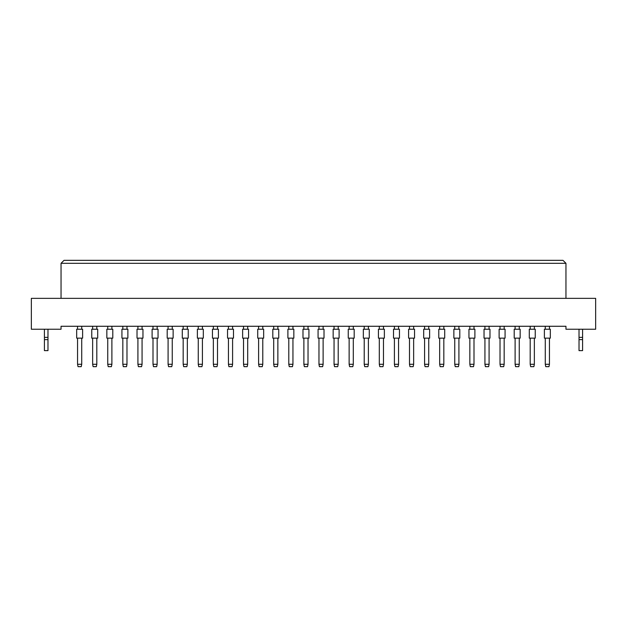 <?xml version="1.0" encoding="UTF-8"?>
<svg xmlns="http://www.w3.org/2000/svg" width="627" height="627" viewBox="0 0 627 627"><rect width="100%" height="100%" fill="white"/><g stroke="black" fill="none" stroke-linecap="round" stroke-linejoin="round"><path stroke-width="0.94" d="M565.954 329.238L595.65 329.238L595.65 298.35L31.35 298.35L31.35 329.238L61.046 329.238L61.046 326.267L565.954 326.267L565.954 329.238M565.954 298.35L565.954 263.309L61.046 263.309L61.046 298.35M61.046 263.309L64.017 260.338L562.983 260.338L565.954 263.309M76.674 338.149L76.674 329.238L82.615 329.238L82.615 338.149L76.674 338.149L76.674 329.238L76.674 338.149M81.722 338.149L81.722 364.287L81.244 366.662L78.038 366.662L77.56 364.287L77.56 338.149M77.56 364.287L81.722 364.287M77.56 329.238L77.56 326.267M81.722 326.267L81.722 329.238M82.615 338.149L82.615 329.238L82.615 338.149M91.761 338.149L91.761 329.238L97.702 329.238L97.702 338.149L91.761 338.149L91.761 329.238M96.809 338.149L96.809 364.287L96.331 366.662L93.125 366.662L92.647 364.287L92.647 338.149M92.647 364.287L96.809 364.287M92.647 329.238L92.647 326.267M96.809 326.267L96.809 329.238M97.702 338.149L97.702 329.238M106.849 338.149L106.849 329.238L112.789 329.238L112.789 338.149L106.849 338.149L106.849 329.238M111.896 338.149L111.896 364.287L111.418 366.662L108.212 366.662L107.742 364.287L107.742 338.149M107.742 364.287L111.896 364.287M107.742 329.238L107.742 326.267M111.896 326.267L111.896 329.238M137.023 338.149L137.023 329.238L142.964 329.238L142.964 338.149L137.023 338.149M142.07 338.149L142.07 364.287L141.6 366.662L138.387 366.662L137.916 364.287L137.916 338.149M137.916 364.287L142.07 364.287M137.916 329.238L137.916 326.267M142.07 326.267L142.07 329.238M167.197 338.149L167.197 329.238L173.138 329.238L173.138 338.149L167.197 338.149M172.245 338.149L172.245 364.287L171.774 366.662L168.561 366.662L168.091 364.287L168.091 338.149M168.091 364.287L172.245 364.287M168.091 329.238L168.091 326.267M172.245 326.267L172.245 329.238M197.372 338.149L197.372 329.238L203.313 329.238L203.313 338.149L197.372 338.149M202.419 338.149L202.419 364.287L201.949 366.662L198.735 366.662L198.265 364.287L198.265 338.149M198.265 364.287L202.419 364.287M198.265 329.238L198.265 326.267M202.419 326.267L202.419 329.238M112.789 338.149L112.789 329.238M121.936 338.149L121.936 329.238L127.877 329.238L127.877 338.149L121.936 338.149L121.936 329.238M126.983 338.149L126.983 364.287L126.505 366.662L123.3 366.662L122.829 364.287L122.829 338.149M122.829 364.287L126.983 364.287M122.829 329.238L122.829 326.267M126.983 326.267L126.983 329.238M152.11 338.149L152.11 329.238L158.051 329.238L158.051 338.149L152.11 338.149M157.158 338.149L157.158 364.287L156.687 366.662L153.474 366.662L153.004 364.287L153.004 338.149M153.004 364.287L157.158 364.287M153.004 329.238L153.004 326.267M157.158 326.267L157.158 329.238M182.285 338.149L182.285 329.238L188.225 329.238L188.225 338.149L182.285 338.149M187.332 338.149L187.332 364.287L186.862 366.662L183.648 366.662L183.178 364.287L183.178 338.149M183.178 364.287L187.332 364.287M183.178 329.238L183.178 326.267M187.332 326.267L187.332 329.238M212.459 338.149L212.459 329.238L218.4 329.238L218.4 338.149L212.459 338.149M217.506 338.149L217.506 364.287L217.036 366.662L213.831 366.662L213.352 364.287L213.352 338.149M213.352 364.287L217.506 364.287M213.352 329.238L213.352 326.267M217.506 326.267L217.506 329.238M127.877 338.149L127.877 329.238M158.051 338.149L158.051 329.238L158.051 338.149M218.4 338.149L218.4 329.238L218.4 338.149M47.981 339.638L44.415 339.638L44.415 350.626L47.981 350.626L47.981 337.381L44.415 337.381L44.415 329.238M47.981 337.381L47.981 329.238M44.415 339.638L44.415 337.381M582.585 339.638L579.019 339.638L579.019 350.626L582.585 350.626L582.585 337.381L579.019 337.381L579.019 329.238M582.585 337.381L582.585 329.238M579.019 339.638L579.019 337.381M227.546 338.149L227.546 329.238L233.487 329.238L233.487 338.149L227.546 338.149M232.593 338.149L232.593 364.287L232.123 366.662L228.918 366.662L228.44 364.287L228.44 338.149M228.44 364.287L232.593 364.287M228.44 329.238L228.44 326.267M232.593 326.267L232.593 329.238M257.721 338.149L257.721 329.238L263.661 329.238L263.661 338.149L257.721 338.149M262.776 338.149L262.776 364.287L262.298 366.662L259.092 366.662L258.614 364.287L258.614 338.149M258.614 364.287L262.776 364.287M258.614 329.238L258.614 326.267M262.776 326.267L262.776 329.238M287.895 338.149L287.895 329.238L293.836 329.238L293.836 338.149L287.895 338.149M292.95 338.149L292.95 364.287L292.472 366.662L289.266 366.662L288.788 364.287L288.788 338.149M288.788 364.287L292.95 364.287M288.788 329.238L288.788 326.267M292.95 326.267L292.95 329.238M242.633 338.149L242.633 329.238L248.574 329.238L248.574 338.149L242.633 338.149M247.689 338.149L247.689 364.287L247.21 366.662L244.005 366.662L243.527 364.287L243.527 338.149M243.527 364.287L247.689 364.287M243.527 329.238L243.527 326.267M247.689 326.267L247.689 329.238M272.808 338.149L272.808 329.238L278.749 329.238L278.749 338.149L272.808 338.149M277.863 338.149L277.863 364.287L277.385 366.662L274.179 366.662L273.701 364.287L273.701 338.149M273.701 364.287L277.863 364.287M273.701 329.238L273.701 326.267M277.863 326.267L277.863 329.238M302.99 338.149L302.99 329.238L308.923 329.238L308.923 338.149L302.99 338.149M308.037 338.149L308.037 364.287L307.559 366.662L304.354 366.662L303.876 364.287L303.876 338.149M303.876 364.287L308.037 364.287M303.876 329.238L303.876 326.267M308.037 326.267L308.037 329.238M333.164 338.149L333.164 329.238L339.105 329.238L339.105 338.149L333.164 338.149M338.212 338.149L338.212 364.287L337.734 366.662L334.528 366.662L334.05 364.287L334.05 338.149M334.05 364.287L338.212 364.287M334.05 329.238L334.05 326.267M338.212 326.267L338.212 329.238M363.339 338.149L363.339 329.238L369.279 329.238L369.279 338.149L363.339 338.149M368.386 338.149L368.386 364.287L367.908 366.662L364.702 366.662L364.224 364.287L364.224 338.149M364.224 364.287L368.386 364.287M364.224 329.238L364.224 326.267M368.386 326.267L368.386 329.238M393.513 338.149L393.513 329.238L399.454 329.238L399.454 338.149L393.513 338.149M398.56 338.149L398.56 364.287L398.082 366.662L394.877 366.662L394.407 364.287L394.407 338.149M394.407 364.287L398.56 364.287M394.407 329.238L394.407 326.267M398.56 326.267L398.56 329.238M423.687 338.149L423.687 329.238L429.628 329.238L429.628 338.149L423.687 338.149M428.735 338.149L428.735 364.287L428.265 366.662L425.051 366.662L424.581 364.287L424.581 338.149M424.581 364.287L428.735 364.287M424.581 329.238L424.581 326.267M428.735 326.267L428.735 329.238M453.862 338.149L453.862 329.238L459.803 329.238L459.803 338.149L453.862 338.149L453.862 329.238L453.862 338.149M458.909 338.149L458.909 364.287L458.439 366.662L455.226 366.662L454.755 364.287L454.755 338.149M454.755 364.287L458.909 364.287M454.755 329.238L454.755 326.267M458.909 326.267L458.909 329.238M484.036 338.149L484.036 329.238L489.977 329.238L489.977 338.149L484.036 338.149L484.036 329.238L484.036 338.149M489.084 338.149L489.084 364.287L488.613 366.662L485.4 366.662L484.93 364.287L484.93 338.149M484.93 364.287L489.084 364.287M484.93 329.238L484.93 326.267M489.084 326.267L489.084 329.238M514.211 338.149L514.211 329.238L520.151 329.238L520.151 338.149L514.211 338.149L514.211 329.238M519.258 338.149L519.258 364.287L518.788 366.662L515.582 366.662L515.104 364.287L515.104 338.149M515.104 364.287L519.258 364.287M515.104 329.238L515.104 326.267M519.258 326.267L519.258 329.238M544.385 338.149L544.385 329.238L550.326 329.238L550.326 338.149L544.385 338.149L544.385 329.238L544.385 338.149M549.44 338.149L549.44 364.287L548.962 366.662L545.756 366.662L545.278 364.287L545.278 338.149M545.278 364.287L549.44 364.287M545.278 329.238L545.278 326.267M549.44 326.267L549.44 329.238M459.803 338.149L459.803 329.238L459.803 338.149M550.326 338.149L550.326 329.238L550.326 338.149M318.077 338.149L318.077 329.238L324.01 329.238L324.01 338.149L318.077 338.149M323.124 338.149L323.124 364.287L322.646 366.662L319.441 366.662L318.963 364.287L318.963 338.149M318.963 364.287L323.124 364.287M318.963 329.238L318.963 326.267M323.124 326.267L323.124 329.238M348.251 338.149L348.251 329.238L354.192 329.238L354.192 338.149L348.251 338.149M353.299 338.149L353.299 364.287L352.821 366.662L349.615 366.662L349.137 364.287L349.137 338.149M349.137 364.287L353.299 364.287M349.137 329.238L349.137 326.267M353.299 326.267L353.299 329.238M378.426 338.149L378.426 329.238L384.367 329.238L384.367 338.149L378.426 338.149L378.426 329.238M383.473 338.149L383.473 364.287L382.995 366.662L379.79 366.662L379.311 364.287L379.311 338.149M379.311 364.287L383.473 364.287M379.311 329.238L379.311 326.267M383.473 326.267L383.473 329.238M408.6 338.149L408.6 329.238L414.541 329.238L414.541 338.149L408.6 338.149M413.648 338.149L413.648 364.287L413.169 366.662L409.964 366.662L409.494 364.287L409.494 338.149M409.494 364.287L413.648 364.287M409.494 329.238L409.494 326.267M413.648 326.267L413.648 329.238M438.775 338.149L438.775 329.238L444.715 329.238L444.715 338.149L438.775 338.149M443.822 338.149L443.822 364.287L443.352 366.662L440.138 366.662L439.668 364.287L439.668 338.149M439.668 364.287L443.822 364.287M439.668 329.238L439.668 326.267M443.822 326.267L443.822 329.238M468.949 338.149L468.949 329.238L474.89 329.238L474.89 338.149L468.949 338.149M473.996 338.149L473.996 364.287L473.526 366.662L470.313 366.662L469.842 364.287L469.842 338.149M469.842 364.287L473.996 364.287M469.842 329.238L469.842 326.267M473.996 326.267L473.996 329.238M499.123 338.149L499.123 329.238L505.064 329.238L505.064 338.149L499.123 338.149L499.123 329.238M504.171 338.149L504.171 364.287L503.7 366.662L500.495 366.662L500.017 364.287L500.017 338.149M500.017 364.287L504.171 364.287M500.017 329.238L500.017 326.267M504.171 326.267L504.171 329.238M529.298 338.149L529.298 329.238L535.239 329.238L535.239 338.149L529.298 338.149L529.298 329.238M534.353 338.149L534.353 364.287L533.875 366.662L530.669 366.662L530.191 364.287L530.191 338.149M530.191 364.287L534.353 364.287M530.191 329.238L530.191 326.267M534.353 326.267L534.353 329.238M354.192 338.149L354.192 329.238L354.192 338.149M384.367 338.149L384.367 329.238L384.367 338.149M535.239 338.149L535.239 329.238L535.239 338.149M474.89 338.149L474.89 329.238M505.064 338.149L505.064 329.238"/></g></svg>
